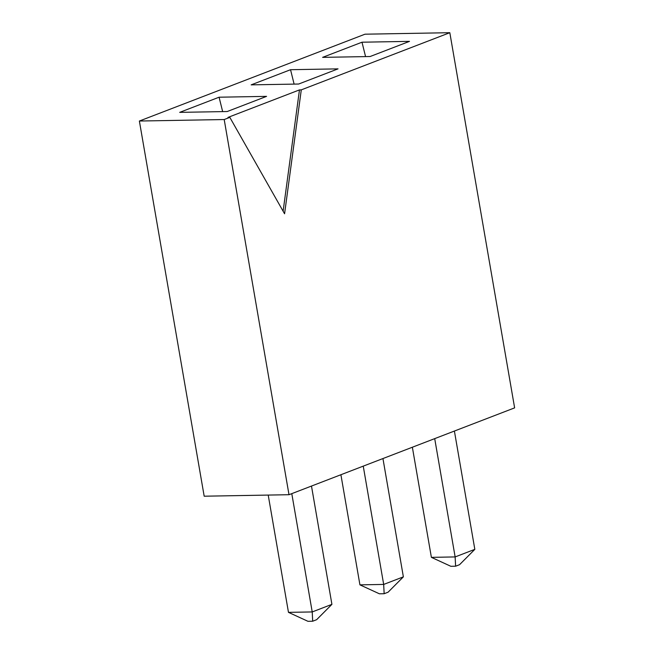 <?xml version="1.0" encoding="UTF-8"?>
<svg xmlns="http://www.w3.org/2000/svg" width="654" height="654" viewBox="0 0 654 654"><rect width="100%" height="100%" fill="white"/><g stroke="black" fill="none" stroke-linecap="round" stroke-linejoin="round"><path stroke-width="0.98" d="M289.003 494.71L224.199 119.535L139.376 121.031L364.997 34.196L449.821 32.7L514.624 407.867L289.003 494.71L204.179 496.206L139.376 121.031M224.199 119.535L229.824 117.368L284.58 213.784L301.281 89.868L449.821 32.7M229.824 117.368L228.001 117.401L299.467 89.9L283.117 211.209M301.281 89.868L299.467 89.9M219.082 97.209L179.695 112.365L227.2 111.532L266.587 96.367L219.082 97.209L222.654 111.613M290.539 69.708L251.152 84.865L298.657 84.031L338.044 68.866L290.539 69.708L294.112 84.104M361.997 42.208L409.502 41.366L370.115 56.522L322.61 57.364L361.997 42.208L365.57 56.604M268.214 495.078L288.471 612.357L312.22 611.94L291.79 493.631M288.471 612.357L307.944 621.3L312.694 621.218L312.22 611.94L331.913 604.353L311.484 486.053M331.913 604.353L316.634 619.698L312.694 621.218M340.906 474.73L359.929 584.856L383.677 584.431L363.248 466.13M359.929 584.856L379.402 593.799L384.151 593.718L383.677 584.431L403.371 576.853L382.942 458.552M403.371 576.853L388.092 592.197L384.151 593.718M412.363 447.23L431.387 557.355L455.135 556.93L434.706 438.63M431.387 557.355L450.868 566.299L455.617 566.209L455.135 556.93L474.829 549.352L454.399 431.051M474.829 549.352L459.549 564.696L455.617 566.209"/></g></svg>
